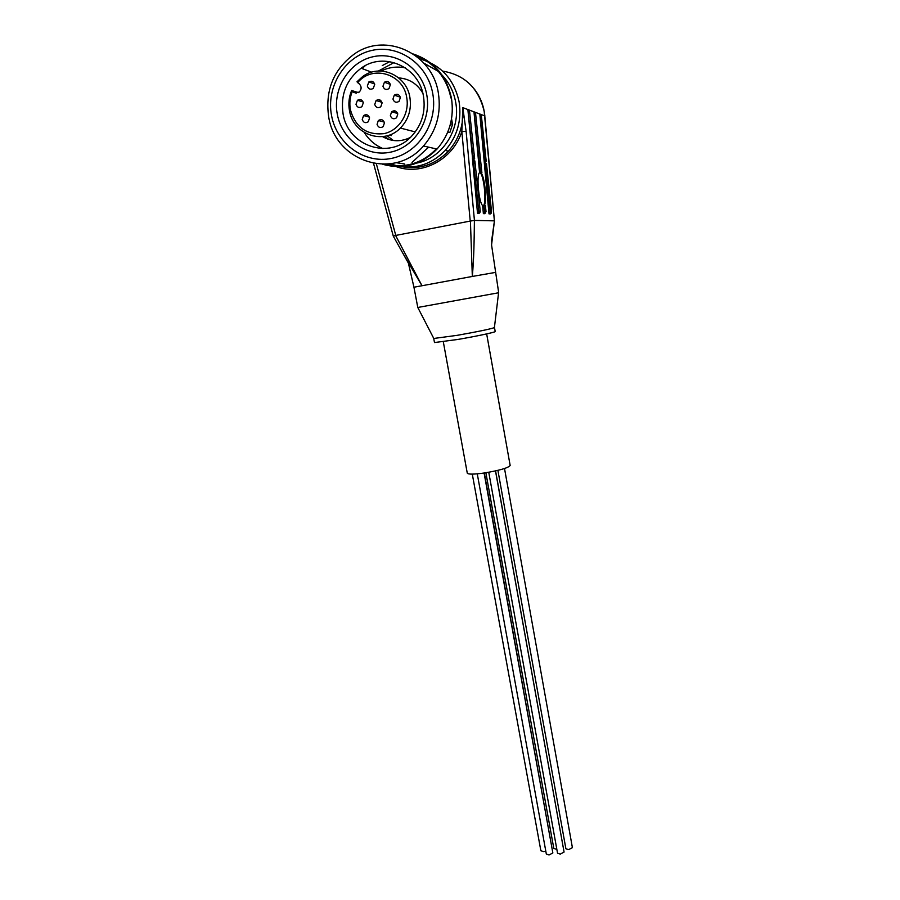 <?xml version="1.0" encoding="UTF-8"?>
<svg xmlns="http://www.w3.org/2000/svg" width="900" height="900" viewBox="0 0 900 900"><rect width="100%" height="100%" fill="white"/><g stroke="black" fill="none" stroke-linecap="round" stroke-linejoin="round"><path stroke-width="1.35" d="M504.517 468.517L572.4 847.631L568.654 849.623L565.886 848.756L497.902 470.363M495.495 470.925L564.075 852.075L560.295 854.1L557.539 853.222L488.756 472.264M484.088 473.029L552.847 852.941L549.056 854.977L546.334 854.111L477.27 473.839M545.783 851.085L543.555 851.602L540.866 850.759L472.298 474.12M556.83 849.319L553.815 848.486L485.876 472.748M382.264 65.565L389.779 61.616M419.591 58.871C440.865 64.755 454.039 79.065 459.113 101.801C461.88 120.42 457.245 136.631 445.185 150.446C432.675 163.328 417.881 168.705 400.804 166.59M378.416 71.021L394.043 62.572M423.877 63.146L437.738 71.066M441.866 74.869C449.089 82.451 453.69 91.541 455.659 102.15C461.025 129.364 442.361 158.209 416.925 163.035M485.741 163.519L486.439 163.429L486 165.803L485.032 163.125L484.346 163.215L484.144 160.999L485.359 158.625L486.202 161.224L485.539 161.314L485.955 165.78M472.635 160.706L473.355 160.616L478.777 211.14L477.529 213.356L472.421 158.4L473.108 158.31L473.355 155.993M478.946 212.67L479.014 213.424L479.869 212.704L480.251 211.219L474.863 160.942L474.39 163.395L473.355 160.616M484.223 205.672L482.636 205.583C478.811 202.59 476.224 174.78 479.588 172.62L481.129 172.294L481.894 172.789L481.039 172.879C484.785 176.344 487.26 202.68 484.132 205.605M380.093 100.058L379.519 101.576M388.08 83.565L389.486 82.733M495.113 272.464L472.331 276.446L470.419 221.051L474.412 220.433C474.131 242.213 473.974 256.86 472.331 276.446L413.944 287.224L417.791 307.474L498.69 292.748L491.569 244.958L494.438 220.928L484.785 115.999M433.789 338.468L457.155 335.34C477.923 331.65 490.331 329.085 494.404 327.623L494.415 327.465M433.744 338.535L434.486 342.551L457.897 339.446C476.381 336.285 495.945 332.123 495.202 331.537L494.494 327.521M443.306 341.775L467.28 473.175C468.191 474.48 473.827 474.424 484.211 473.006C499.748 470.396 508.399 467.887 510.154 465.446L486.664 333.911M328.68 116.854C324.945 90.079 333.697 68.985 354.96 53.572C386.1 31.95 432.585 53.617 438.356 93.049C441.405 113.299 436.444 130.939 423.473 146.002C394.223 180.675 335.396 162.034 328.68 116.854M331.549 115.571C325.946 87.086 344.498 56.486 371.7 50.468C398.824 44.021 427.736 64.328 432.754 93.589C438.176 122.76 418.59 153.056 391.567 158.377C364.624 164.126 336.757 144.135 331.549 115.571M426.78 94.883C431.584 120.645 414.326 147.442 390.431 152.179C366.604 157.297 341.91 139.601 337.309 114.311C332.37 89.1 348.817 62.066 372.87 56.779C396.832 51.12 422.336 69.053 426.78 94.883M343.058 113.737C347.895 146.306 389.767 160.346 411.548 136.26C421.808 125.078 425.79 111.746 423.484 96.278C419.152 66.803 383.895 51.131 361.103 68.209C346.387 79.582 340.369 94.759 343.058 113.737M364.286 132.502C368.944 139.939 375.188 145.305 383.006 148.59M398.745 77.918C409.185 78.683 417.206 83.756 422.798 93.139M357.683 82.665L358.965 83.576C361.766 86.389 361.811 89.258 359.089 92.194L353.565 92.317L352.282 91.406C349.897 97.346 349.279 103.466 350.404 109.778C355.511 127.373 366.694 135.338 383.94 133.65C399.004 130.601 409.77 113.681 406.721 97.526C403.358 73.744 372.296 64.485 357.683 82.665L357.007 81.765L362.385 76.781C379.463 63.281 406.586 74.948 409.894 97.414C411.683 109.373 408.51 119.587 400.399 128.059C383.884 145.485 353.059 134.741 349.459 110.543C348.233 103.646 348.952 96.953 351.63 90.484L358.391 92.633M393.998 110.767L395.606 111.094M382.118 102.881L380.779 106.796C377.944 108.416 375.93 107.651 374.726 104.479L376.121 100.508C378.945 98.955 380.936 99.742 382.118 102.881M363.33 102.712L361.912 106.695C359.123 108.214 357.142 107.415 355.984 104.31L357.446 100.282C360.225 98.82 362.183 99.63 363.33 102.712M369.574 117.9L368.269 121.781C365.456 123.413 363.442 122.647 362.228 119.486L363.589 115.56C366.39 113.985 368.392 114.761 369.574 117.9M384.446 122.794L383.22 126.596C380.374 128.329 378.315 127.586 377.066 124.369L378.338 120.521C381.184 118.845 383.209 119.599 384.446 122.794M397.777 113.996L396.562 117.788C393.694 119.565 391.624 118.823 390.364 115.582L391.635 111.735C394.493 110.025 396.54 110.779 397.777 113.996M374.715 84.397L373.241 88.459C370.44 89.933 368.471 89.123 367.324 86.029L368.854 81.934C371.644 80.516 373.59 81.337 374.715 84.397M400.376 97.47L399.082 101.362C396.214 103.05 394.166 102.296 392.94 99.09L394.29 95.153C397.147 93.51 399.173 94.286 400.376 97.47M390.375 84.645L388.969 88.639C386.134 90.203 384.131 89.415 382.95 86.276L384.424 82.226C387.236 80.719 389.228 81.529 390.375 84.645M397.316 165.926L390.364 163.8M404.73 163.991L396.067 162.675M486.202 161.224L481.252 114.559L479.824 114.019L484.144 160.999M490.298 213.199L490.365 213.919L488.993 213.862L484.346 163.215M479.014 213.424L477.529 213.356M472.781 160.684L467.876 109.541L469.418 110.126L474.626 158.648L473.726 155.947M474.626 158.648L473.94 158.737L474.368 163.384M484.729 212.94L484.796 213.683L483.379 213.615L482.636 205.583M479.588 172.62L473.974 111.825L475.459 112.388L481.894 172.789M402.244 166.781C419.929 169.729 435.308 164.531 448.38 151.178C459.214 138.926 464.029 124.414 462.825 107.64L466.121 131.389L461.835 131.569C453.026 159.48 421.988 176.141 396.191 166.624M466.121 131.389L474.435 220.421L494.381 220.849L484.2 111.555C478.777 88.391 464.929 74.914 442.642 71.111M474.255 88.965C479.407 95.614 482.749 103.163 484.267 111.611L484.841 115.92L462.825 107.64L461.835 131.569L470.228 221.074L395.775 235.429L376.38 163.879M393.75 165.735L389.632 163.901M387.079 135.765L393.379 140.49M484.808 160.92L479.824 114.019M484.425 163.204L484.144 161.044M488.993 213.862L490.196 211.725L485.032 163.125M490.365 213.919L491.558 211.804L490.196 211.725M486.439 163.429L491.558 211.804M474.863 160.942L474.154 161.032M467.876 109.541L473.108 158.31M483.379 213.615L484.594 211.444L483.952 205.447M484.796 213.683L486.011 211.511L484.594 211.444M485.381 205.549L486.011 211.511M483.604 205.481C486.596 201.803 483.941 175.781 480.251 172.845L479.925 172.586M480.442 172.53L473.974 111.825M491.456 241.931L494.426 220.916M393.356 236.059L395.606 235.485L421.954 285.66L402.289 252.281M408.397 263.149L393.3 236.16L373.545 163.44M389.104 139.556L384.446 136.35M447.829 131.963L449.831 132.536L452.543 124.38L450.54 123.75M451.564 118.879L452.543 124.38M412.009 162.439L428.659 147.172M405.349 67.849C396.945 66.195 388.856 67.252 381.071 71.01M410.377 137.419C400.916 142.076 391.635 141.806 382.534 136.62M368.674 116.921L368.426 115.729M352.282 91.406L351.63 90.484M495.574 470.902L562.264 842.006M484.335 472.984L551.441 845.134M391.016 134.381L391.331 135.596L389.194 135.101M397.226 94.275L396.315 95.839M394.706 111.724L394.537 112.59M413.37 54.034C433.879 61.076 446.569 75.791 451.44 98.168C454.354 117.619 449.539 134.584 437.017 149.062C421.414 164.835 403.335 169.92 382.793 164.306M385.391 164.261C405.146 168.525 422.134 163.406 436.365 148.916M480.251 211.219L478.777 211.14M450.81 97.92C448.605 84.96 439.211 64.294 415.575 55.586M365.265 65.678L362.149 68.602M356.299 93.172L353.565 92.317M423.473 146.002L437.017 149.062C449.561 134.584 454.376 117.619 451.463 98.179M433.856 338.603L417.791 307.474M445.185 150.446L448.38 151.178C435.15 164.7 419.614 169.886 401.749 166.714M491.197 213.232L489.825 213.176M479.869 212.704L478.395 212.636M485.64 212.974L484.223 212.906M480.251 172.845L481.781 172.676M413.944 287.224L408.397 263.171M494.404 327.623L498.577 292.804M371.632 72.191L361.103 68.209M415.249 131.918L400.399 128.059M376.121 100.508L381.983 102.341M357.446 100.282L363.116 101.981M363.589 115.56L369.338 117.09M378.338 120.521L384.244 122.085M391.635 111.735L397.665 113.524M368.854 81.934L374.603 83.959M394.29 95.153L400.32 97.2M384.424 82.226L390.319 84.386"/></g></svg>
